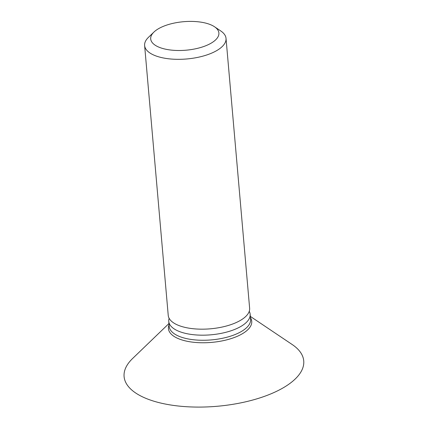 <?xml version="1.0" encoding="UTF-8"?>
<svg xmlns="http://www.w3.org/2000/svg" width="428" height="428" viewBox="0 0 428 428"><rect width="100%" height="100%" fill="white"/><g stroke="black" fill="none" stroke-linecap="round" stroke-linejoin="round"><path stroke-width="0.64" d="M144.621 45.518L168.231 315.361A40.858 17.072 -5 0 0 192.038 328.602A40.858 17.072 -5 0 0 234.507 323.284A40.858 17.072 -5 0 0 249.631 308.24L226.027 38.397A40.858 17.072 175 0 1 210.897 53.441A40.858 17.072 175 0 1 168.429 58.759A40.858 17.072 175 0 1 144.621 45.518A40.858 17.072 175 0 1 148.5 37.295L153.952 32.047A34.224 14.301 175 0 1 163.378 26.333A34.224 14.301 175 0 1 214.498 26.75A34.224 14.301 175 0 1 206.216 45.571A34.224 14.301 175 0 1 163.705 48.749A34.224 14.301 175 0 1 153.952 32.047M214.498 26.75L220.778 30.971A40.858 17.072 175 0 1 226.027 38.397M169.135 318.309A40.858 17.072 -5 0 0 168.755 321.364A40.858 17.072 -5 0 0 192.563 334.605A40.858 17.072 -5 0 0 235.031 329.293A40.858 17.072 -5 0 0 250.161 314.243A40.858 17.072 -5 0 0 249.256 311.3M168.948 323.536L132.648 358.461A90.164 37.675 -5 0 0 158.333 402.454A90.164 37.675 -5 0 0 270.346 394.092A90.164 37.675 -5 0 0 292.158 344.503L250.348 316.415M168.755 321.364L169.204 326.457A40.858 17.072 -5 0 0 193.007 339.698A40.858 17.072 -5 0 0 235.475 334.38A40.858 17.072 -5 0 0 250.605 319.331L250.161 314.243M250.46 317.72A41.816 17.473 175 0 1 236.256 336.74A41.816 17.473 175 0 1 188.839 341.598A41.816 17.473 175 0 1 169.06 324.841"/></g></svg>
